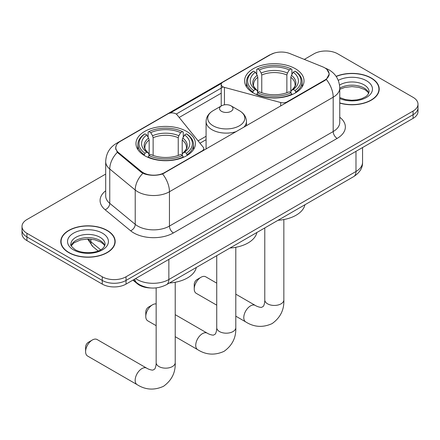 <?xml version="1.0" encoding="UTF-8"?>
<svg xmlns="http://www.w3.org/2000/svg" width="440" height="440" viewBox="0 0 440 440"><rect width="100%" height="100%" fill="white"/><g stroke="black" fill="none" stroke-linecap="round" stroke-linejoin="round"><path stroke-width="0.66" d="M287.029 102.339L287.029 101.888A5.604 3.24 180 0 1 280.693 102.531L224.455 87.389A5.604 3.24 180 0 1 222.86 86.746A5.604 3.24 180 0 1 221.221 84.458A5.604 3.24 180 0 1 222.86 82.17L270.611 54.599A15.136 8.74 0 0 1 289.999 53.62L322.641 66.82A15.136 8.74 0 0 1 324.665 67.799A15.136 8.74 0 0 1 329.098 73.975L329.098 75.312M186.698 131.428A29.717 17.155 0 0 0 154.314 127.71A29.717 17.155 0 0 0 135.971 143.561A29.717 17.155 0 0 0 144.672 155.689A29.717 17.155 0 0 0 177.056 159.412A29.717 17.155 0 0 0 195.404 143.561A29.717 17.155 0 0 0 186.698 131.428M295.328 68.712A29.717 17.155 0 0 0 262.944 64.994A29.717 17.155 0 0 0 244.596 80.845A29.717 17.155 0 0 0 253.303 92.972A29.717 17.155 0 0 0 285.687 96.696A29.717 17.155 0 0 0 304.029 80.845A29.717 17.155 0 0 0 295.328 68.712M164.494 172.629L202.131 150.898A5.604 3.24 180 0 0 203.775 148.61A5.604 3.24 180 0 0 203.247 147.24L177.023 114.774A5.604 3.24 180 0 0 167.981 113.856L120.23 141.422A15.136 8.74 0 0 0 115.797 147.604A15.136 8.74 0 0 0 118.531 152.614L141.394 171.463A15.136 8.74 0 0 0 164.494 172.629L164.494 173.08M287.029 101.888L324.665 80.157A15.136 8.74 0 0 0 329.098 73.975M150.678 287.964A16.819 9.713 180 0 1 137.445 283.827L132.941 280.115M339.757 103.097A27.192 15.697 0 0 0 379.214 89.084A27.192 15.697 0 0 0 371.25 77.984A27.192 15.697 0 0 0 336.116 76.351M107.206 230.423A27.192 15.697 0 0 0 77.572 227.024A27.192 15.697 0 0 0 60.786 241.527A27.192 15.697 0 0 0 68.75 252.626A27.192 15.697 0 0 0 98.384 256.031A27.192 15.697 0 0 0 115.176 241.527A27.192 15.697 0 0 0 107.206 230.423M61.067 242.941A27.192 15.697 0 0 0 60.973 243.359M326.931 69.471L329.296 73.887L326.332 79.425L324.863 80.493L162.597 173.96C156.596 175.769 150.596 175.769 144.595 173.96L141.196 172.238L117.315 152.361L115.599 147.994L116.375 145.211M105.694 174.075L26.928 219.555A16.819 9.713 0 0 0 22 226.419L22 233.745A16.819 9.713 0 0 0 26.928 240.609L102.251 284.097L102.251 280.44A16.819 9.713 0 0 0 126.038 280.44L413.072 114.719A16.819 9.713 0 0 0 418 107.855A16.819 9.713 0 0 1 413.072 114.719L126.038 280.44A16.819 9.713 0 0 1 102.251 280.44L26.928 236.946L102.251 280.44L102.251 276.777A16.819 9.713 0 0 0 126.038 276.777L413.072 111.056A16.819 9.713 0 0 0 418 104.192A16.819 9.713 0 0 0 413.072 97.323L337.75 53.834A16.819 9.713 0 0 0 313.962 53.834L304.31 59.406M22 230.082A16.819 9.713 0 0 0 26.928 236.946A16.819 9.713 0 0 1 22 230.082M170.082 113.086L221.535 83.38M176.242 114.064L222.86 87.147M22 226.419A16.819 9.713 0 0 0 26.928 233.288L102.251 276.777M114.989 243.359A27.192 15.697 0 0 0 114.895 242.941M379.027 90.915A27.192 15.697 0 0 0 378.934 90.497M102.251 284.097A16.819 9.713 0 0 0 126.038 284.097L413.072 118.382A16.819 9.713 0 0 0 418 111.518L418 104.192M339.757 102.916A26.912 15.538 0 0 0 378.934 89.084A26.912 15.538 0 0 0 371.052 78.1A26.912 15.538 0 0 0 336.221 76.505M68.948 252.511A26.912 15.538 0 0 0 98.28 255.882A26.912 15.538 0 0 0 114.895 241.527A26.912 15.538 0 0 0 107.008 230.538A26.912 15.538 0 0 0 77.682 227.172A26.912 15.538 0 0 0 61.067 241.527A26.912 15.538 0 0 0 68.948 252.511M194.233 288.954L194.233 284.377A3.927 2.266 -60 0 1 197.005 279.571L200.97 277.283A9.531 5.506 120 0 0 194.233 288.954A9.531 5.506 120 0 0 196.207 293.32L216.733 305.168M252.769 92.659L253.567 90.536A26.686 15.406 0 0 1 253.567 71.154L255.398 72.21A24.107 13.921 0 0 0 255.398 89.474L257.213 90.503L257.796 92.67M257.796 91.784L257.796 77.292L257.213 75.334L255.398 72.21M256.735 74.509L256.735 69.322L257.532 68.865A26.686 15.406 0 0 1 291.099 68.865L289.262 69.922A24.107 13.921 0 0 0 259.364 69.922L261.179 73.046L261.762 75.004L261.762 92.725M286.869 92.725L286.869 75.004L287.452 73.046L289.262 69.922M278.02 220.292A30.839 17.803 0 0 0 304.925 204.754M256.735 94.199A27.808 16.055 0 0 0 291.896 94.199L291.099 92.824A26.686 15.406 0 0 1 257.532 92.824L256.735 94.677M291.896 94.677L291.896 94.199M253.567 71.154L252.769 71.61A27.808 16.055 0 0 0 246.505 81.758A27.808 16.055 0 0 0 252.769 91.911M291.099 68.865L291.896 69.322L291.896 74.509M257.532 92.824L259.364 91.762A24.107 13.921 0 0 0 289.262 91.762L291.099 92.824M255.398 89.474L253.567 90.536M259.364 69.922L257.532 68.865M257.213 75.334A21.566 12.452 0 0 0 257.213 90.503L257.312 90.574C254.249 87.609 253 85.597 253.572 84.541A20.746 11.979 0 0 1 257.796 77.292M295.861 91.911A27.808 16.055 0 0 0 302.126 81.758A27.808 16.055 0 0 0 295.861 71.61L295.064 71.154A26.686 15.406 0 0 1 295.064 90.536L295.861 92.659M295.064 90.536L293.227 89.474A24.107 13.921 0 0 0 293.227 72.21L295.064 71.154M293.227 72.21L291.418 75.334L290.829 77.292L290.829 91.784L291.418 90.503L293.227 89.474M290.829 77.292A20.746 11.979 0 0 1 295.059 84.541C295.625 85.602 294.377 87.615 291.313 90.574L291.418 90.503A21.566 12.452 0 0 0 291.418 75.334M290.829 92.67L290.829 91.784M216.733 283.157L205.739 276.81A9.531 5.506 120 0 0 200.97 277.283L197.005 279.571M85.602 351.67L85.602 347.094A3.927 2.266 -60 0 1 88.38 342.287L92.34 339.999A9.531 5.506 120 0 0 85.602 351.67A9.531 5.506 120 0 0 87.576 356.032L137.132 384.648A9.531 5.506 -60 0 1 135.674 377.009A9.531 5.506 -60 0 1 141.9 368.61A9.531 5.506 -60 0 1 146.663 368.137C147.197 368.61 150.849 370.266 152.95 370.084L154.698 369.077C155.903 367.345 156.299 363.352 156.156 362.659A9.531 5.506 180 0 0 158.945 366.548A9.531 5.506 180 0 0 172.425 366.548A9.531 5.506 180 0 0 175.219 362.659C175.626 372.521 171.715 380.408 163.482 386.309C154.259 390.484 145.475 389.928 137.132 384.648M144.139 155.375L144.936 153.252A26.686 15.406 0 0 1 144.936 133.87L146.773 134.926A24.107 13.921 0 0 0 146.773 152.191L148.583 153.219L149.171 155.386M149.171 154.501L149.171 140.008L148.583 138.05L146.773 134.926M148.104 137.225L148.104 132.033L148.902 131.582A26.686 15.406 0 0 1 182.468 131.582L180.637 132.638A24.107 13.921 0 0 0 150.739 132.638L152.548 135.762L153.131 137.72L153.131 155.441M178.239 155.441L178.239 137.72L178.822 135.762L180.637 132.638M169.395 283.008A30.839 17.803 0 0 0 196.301 267.471M148.104 156.915A27.808 16.055 0 0 0 183.266 156.915L182.468 155.54A26.686 15.406 0 0 1 148.902 155.54L148.104 157.388M183.266 157.388L183.266 156.915M144.936 133.87L144.139 134.327A27.808 16.055 0 0 0 137.874 144.474A27.808 16.055 0 0 0 144.139 154.627M182.468 131.582L183.266 132.033L183.266 137.225M148.902 155.54L150.739 154.479A24.107 13.921 0 0 0 180.637 154.479L182.468 155.54M146.773 152.191L144.936 153.252M150.739 132.638L148.902 131.582M148.583 138.05A21.566 12.452 0 0 0 148.583 153.219L148.687 153.285C145.624 150.326 144.375 148.313 144.941 147.257A20.746 11.979 0 0 1 149.171 140.008M187.231 154.627A27.808 16.055 0 0 0 193.496 144.474A27.808 16.055 0 0 0 187.231 134.327L186.434 133.87A26.686 15.406 0 0 1 186.434 153.252L187.231 155.375M186.434 153.252L184.602 152.191A24.107 13.921 0 0 0 184.602 134.926L186.434 133.87M184.602 134.926L182.787 138.05L182.204 140.008L182.204 154.501L182.787 153.219L184.602 152.191M182.204 140.008A20.746 11.979 0 0 1 186.428 147.257C186.995 148.319 185.746 150.332 182.688 153.285L182.787 153.219A21.566 12.452 0 0 0 182.787 138.05M182.204 155.386L182.204 154.501M146.663 368.137L97.108 339.526A9.531 5.506 120 0 0 92.34 339.999L88.38 342.287M145.783 316.47L145.783 311.889A3.927 2.266 -60 0 1 148.561 307.082L152.526 304.793A9.531 5.506 120 0 0 145.783 316.47A9.531 5.506 120 0 0 147.757 320.832L156.156 325.677M243.672 127.369A20.185 11.655 0 0 0 246.45 121.468C246.301 116.974 243.941 113.372 239.377 110.66L231.022 105.837A6.727 3.883 0 0 0 221.507 105.837A6.727 3.883 0 0 0 221.507 111.331A6.727 3.883 0 0 0 231.022 111.331A6.727 3.883 0 0 0 231.022 105.837L239.377 110.66A18.541 10.703 0 0 1 239.377 125.802A18.541 10.703 0 0 1 213.153 125.802A18.541 10.703 0 0 1 213.153 110.66C208.588 113.372 206.228 116.974 206.08 121.468A20.185 11.655 0 0 0 211.992 129.707A20.185 11.655 0 0 0 236.484 131.516M229.972 248.034A30.839 17.803 0 0 0 256.878 232.496M156.156 303.925A9.531 5.506 120 0 0 152.526 304.793L148.561 307.082M202.131 151.349L202.131 150.898M118.531 152.614L118.531 153.555M141.394 171.463L141.394 172.398M324.665 80.157L324.665 80.608M137.445 283.327L137.445 283.827M280.693 105.991L280.693 102.531M224.455 104.841L224.455 87.389M339.757 117.255A28.034 16.187 180 0 1 337.15 138.408L173.415 232.941A5.604 3.24 60 0 1 169.45 226.078L333.19 131.543A22.429 12.947 0 0 0 339.757 122.386L339.757 88.055A22.429 12.947 180 0 1 333.19 97.207A19.624 11.33 -120 0 0 326.332 79.425M173.415 232.941A28.034 16.187 180 0 1 133.771 232.941A28.034 16.187 180 0 1 130.631 230.78L105.16 209.781A28.034 16.187 180 0 1 105.694 190.784M137.737 226.078A22.429 12.947 0 0 0 169.45 226.078L169.45 191.741A22.429 12.947 180 0 1 137.737 191.741A22.429 12.947 180 0 1 135.223 190.014L109.753 169.01A22.429 12.947 180 0 1 105.694 161.585L105.694 195.916A22.429 12.947 0 0 0 109.753 203.346L135.223 224.345A22.429 12.947 0 0 0 137.737 226.078M339.757 88.055C339.377 79.992 335.83 73.942 329.125 69.916L326.293 68.535A19.624 9.191 112 0 0 325.457 68.294M162.597 173.96A19.624 11.33 60 0 1 169.45 191.741L333.19 97.207L333.19 131.543A5.604 3.24 60 0 0 337.15 138.408M118.443 142.665A19.624 11.33 -120 0 0 116.331 143.446C109.621 147.472 106.079 153.522 105.694 161.585M116.331 143.446L269.159 55.209A19.624 11.33 60 0 1 270.644 54.577M117.315 152.361A19.624 13.123 129.5 0 0 109.753 169.01L109.753 203.346A5.604 3.751 -50.5 0 1 105.16 209.781M142.868 173.278A19.624 13.123 129.5 0 0 135.223 190.014L135.223 224.345A5.604 3.751 -50.5 0 1 130.631 230.78M179.19 117.453L221.221 93.187M126.038 276.777L126.038 284.097M413.072 111.056L413.072 118.382M26.928 233.288L26.928 240.609M206.08 136.263L198.099 140.866M135.636 278.559A22.429 12.947 0 0 0 137.143 279.521A22.429 12.947 0 0 0 168.856 279.521L355.982 171.485A22.429 12.947 0 0 0 362.555 162.333C362.714 167.893 359.755 172.656 353.661 176.622L166.535 284.658A11.215 6.474 60 0 0 168.856 279.521L168.856 259.38M355.982 151.344L355.982 171.485A11.215 6.474 60 0 1 353.661 176.622M134.728 279.087A11.215 7.502 129.5 0 0 136.68 282.733L133.276 279.923M88.38 239.036A22.429 12.947 0 0 0 90.871 241.714L90.871 239.162M98.137 250.949L92.922 246.653A11.215 7.502 129.5 0 1 90.871 241.714L100.645 249.777M368.825 93.242A17.088 9.867 0 0 0 364.106 88.061A17.088 9.867 0 0 0 339.757 88.165M339.757 97.554L345.356 99.556L351.802 100.276L357.242 99.842L361.884 98.621L365.937 96.542L367.708 94.98L369.111 91.834A17.088 9.867 0 0 0 364.106 84.854A17.088 9.867 0 0 0 339.543 85.091M339.757 98.533A20.454 11.809 0 0 0 367.477 96.817A20.454 11.809 0 0 0 366.482 80.734A20.454 11.809 0 0 0 338.261 80.35M104.786 245.685A17.088 9.867 0 0 0 100.067 240.499A17.088 9.867 0 0 0 82.907 238.056A17.088 9.867 0 0 0 71.175 245.685M100.067 237.298A17.088 9.867 0 0 0 81.439 235.158A17.088 9.867 0 0 0 70.889 244.272C69.999 244.799 71.434 246.615 75.201 249.711C83.985 254.848 103.521 253.413 105.072 244.272A17.088 9.867 0 0 0 100.067 237.298M73.519 249.876A20.454 11.809 0 0 0 102.443 249.876A20.454 11.809 0 0 0 102.443 233.178A20.454 11.809 0 0 0 73.519 233.178A20.454 11.809 0 0 0 73.519 249.876M283.844 219.549L283.844 299.943A9.531 5.506 180 0 1 281.055 303.831A9.531 5.506 180 0 1 267.575 303.831A9.531 5.506 180 0 1 264.781 299.943C264.93 300.636 264.534 304.629 263.324 306.361L261.58 307.368C259.479 307.549 255.822 305.894 255.294 305.421L235.796 294.162M283.844 299.943C284.251 309.804 280.341 317.691 272.113 323.598C262.889 327.767 254.106 327.217 245.762 321.932A9.531 5.506 -60 0 1 244.299 314.292A9.531 5.506 -60 0 1 250.525 305.894A9.531 5.506 -60 0 1 255.294 305.421M286.869 75.004A20.746 11.979 0 0 0 261.762 75.004M287.452 73.046A21.566 12.452 0 0 0 261.179 73.046M178.239 137.72A20.746 11.979 0 0 0 153.131 137.72M178.822 135.762A21.566 12.452 0 0 0 152.548 135.762M235.796 247.291L235.796 327.685A9.531 5.506 180 0 1 233.002 331.573A9.531 5.506 180 0 1 219.527 331.573A9.531 5.506 180 0 1 216.733 327.685C216.876 328.377 216.486 332.37 215.276 334.103L213.532 335.11C211.431 335.291 207.774 333.636 207.24 333.163L175.219 314.672M235.796 327.685C236.203 337.546 232.293 345.433 224.065 351.334C214.841 355.509 206.052 354.954 197.709 349.673A9.531 5.506 -60 0 1 196.251 342.034A9.531 5.506 -60 0 1 202.477 333.636A9.531 5.506 -60 0 1 207.24 333.163M221.221 106.007L221.221 84.458M115.797 147.604L115.797 149.457M203.775 150.403L203.775 148.61M269.159 55.209L274.291 53.037M326.293 68.535L325.072 68.041M206.08 139.673L199.98 143.198M166.535 284.658C157.509 289.19 148.489 289.19 139.464 284.658L136.68 282.733M362.555 162.333L362.555 147.548M92.922 246.653L87.588 239.036M368.742 93.434L367.708 91.883L364.799 89.601L358.787 87.335L352.006 86.592L344.773 87.445L339.757 89.314M378.934 91.333L378.934 89.084M104.704 245.872L103.67 244.327L100.76 242.039L94.749 239.773L87.967 239.03L80.734 239.888L73.986 242.82L71.258 245.872M114.895 243.777L114.895 241.527M61.067 243.777L61.067 241.527M245.762 321.932L235.796 316.173M246.505 86.889L246.505 81.758M302.126 86.889L302.126 81.758M264.781 227.931L264.781 299.943M175.219 282.266L175.219 362.659M137.874 149.606L137.874 144.474M193.496 149.606L193.496 144.474M156.156 287.892L156.156 362.659M197.709 349.673L175.219 336.683M246.45 125.763L246.45 121.468M206.08 149.072L206.08 121.468M221.507 105.837L213.153 110.66M216.733 255.673L216.733 327.685"/></g></svg>
